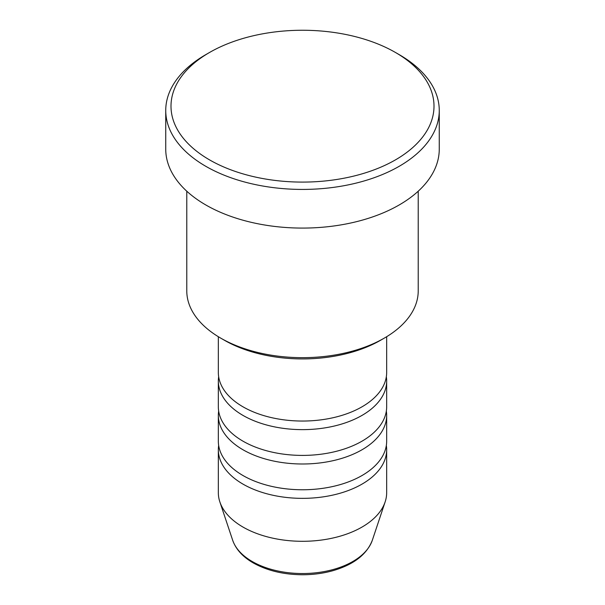 <?xml version="1.0" encoding="UTF-8"?>
<svg xmlns="http://www.w3.org/2000/svg" width="605" height="605" viewBox="0 0 605 605"><rect width="100%" height="100%" fill="white"/><g stroke="black" fill="none" stroke-linecap="round" stroke-linejoin="round"><path stroke-width="0.91" d="M218.337 336.713L218.337 372.453A84.163 48.589 0 0 0 242.991 406.817A84.163 48.589 0 0 0 334.709 417.344A84.163 48.589 0 0 0 386.663 372.453L386.663 336.713M218.67 376.749A84.163 48.589 0 0 0 218.337 381.044A84.163 48.589 0 0 0 242.991 415.408A84.163 48.589 0 0 0 334.709 425.935A84.163 48.589 0 0 0 386.663 381.044A84.163 48.589 0 0 0 386.33 376.749M218.337 381.044L218.337 406.817A84.163 48.589 0 0 0 242.991 441.174A84.163 48.589 0 0 0 334.709 451.708A84.163 48.589 0 0 0 386.663 406.817L386.663 381.044M218.67 411.113A84.163 48.589 0 0 0 218.337 415.408A84.163 48.589 0 0 0 242.991 449.765A84.163 48.589 0 0 0 334.709 460.299A84.163 48.589 0 0 0 386.663 415.408A84.163 48.589 0 0 0 386.33 411.113M218.337 415.408L218.337 441.174A84.163 48.589 0 0 0 242.991 475.53A84.163 48.589 0 0 0 334.709 486.065A84.163 48.589 0 0 0 386.663 441.174L386.663 415.408M218.67 445.469A84.163 48.589 0 0 0 218.337 449.765A84.163 48.589 0 0 0 242.991 484.121A84.163 48.589 0 0 0 334.709 494.656A84.163 48.589 0 0 0 386.663 449.765A84.163 48.589 0 0 0 386.33 445.469M384.326 338.097L380.613 340.244A110.465 63.775 180 0 1 224.395 340.244L220.674 338.097A115.721 66.815 0 0 0 384.326 338.097A115.721 66.815 0 0 0 418.221 290.854L418.221 191.203M209.512 159.856A131.504 75.92 0 0 0 395.488 159.856A131.504 75.92 0 0 0 395.488 52.491A131.504 75.92 0 0 0 395.488 52.484L399.209 54.631A136.76 78.96 180 0 1 399.209 54.639A136.76 78.96 180 0 1 439.26 110.465A136.76 78.96 180 0 1 354.84 183.413A136.76 78.96 180 0 1 205.791 166.299A136.76 78.96 180 0 1 165.74 110.465A136.76 78.96 180 0 1 205.791 54.639L209.512 52.491A131.504 75.92 0 0 0 209.512 159.856M165.74 110.465L165.74 149.125A136.76 78.96 0 0 0 205.791 204.951A136.76 78.96 0 0 0 354.84 222.073A136.76 78.96 0 0 0 439.26 149.125L439.26 110.465M218.337 449.765L218.337 492.712A84.163 48.589 0 0 0 219.865 501.916A84.163 48.589 0 0 0 242.991 527.068A84.163 48.589 0 0 0 327.161 539.168A84.163 48.589 0 0 0 385.135 501.916A84.163 48.589 0 0 0 386.663 492.712L386.663 449.765M399.209 54.639L395.488 52.491A131.504 75.92 0 0 0 209.512 52.491M186.779 191.203L186.779 290.854A115.721 66.815 0 0 0 220.674 338.097L224.387 340.244A110.465 63.775 180 0 1 224.387 340.244M252.217 561.508A71.11 41.057 0 0 0 323.335 571.733A71.11 41.057 0 0 0 372.325 540.257C366.804 554.52 353.653 564.662 332.879 570.697C323.214 573.396 313.042 574.742 302.371 574.75C283.435 574.599 267.039 570.636 253.177 562.877C242.711 556.834 235.874 549.287 232.675 540.257A71.11 41.057 0 0 0 252.217 561.508M372.325 540.257L385.135 501.916M232.675 540.257L219.865 501.916"/></g></svg>
